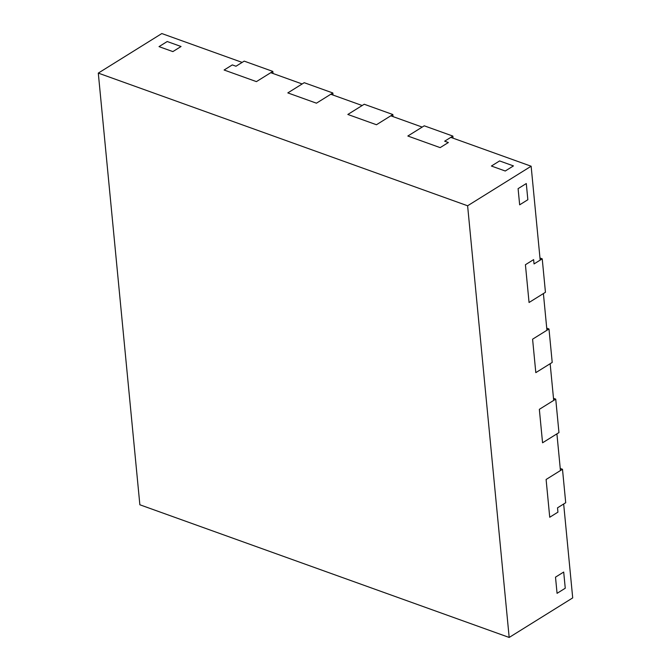 <?xml version="1.0" encoding="UTF-8"?>
<svg xmlns="http://www.w3.org/2000/svg" width="671" height="671" viewBox="0 0 671 671"><rect width="100%" height="100%" fill="white"/><g stroke="black" fill="none" stroke-linecap="round" stroke-linejoin="round"><path stroke-width="1.01" d="M333.034 95.056L332.833 92.975L304.215 82.692L287.817 92.9L302.16 83.967L270.765 72.686L256.423 81.619L224.106 70.01L256.423 81.619L272.82 71.411L244.194 61.128L235.999 66.236L242.147 62.403L161.82 33.55L98.293 73.105L139.862 504.777L509.18 637.45L572.707 597.895L563.665 504.005L557.517 507.83L557.937 512.149L557.517 507.83L565.712 502.73L562.491 469.272L546.102 479.48L549.734 517.257L557.937 512.149L549.734 517.257L546.102 479.48L560.444 470.547L556.913 433.86L542.562 442.793L558.96 432.585L555.739 399.128L539.341 409.335L553.692 400.402L550.153 363.716L535.81 372.64L552.208 362.432L548.987 328.983L532.589 339.19L546.932 330.258L543.401 293.562L529.058 302.495L525.418 264.726L533.621 259.618L525.418 264.726L529.058 302.495L545.448 292.288L542.227 258.838L534.032 263.938L533.621 259.618L534.032 263.938L540.18 260.113L531.138 166.223L450.811 137.37L444.663 141.195L452.866 136.087L453.059 138.176M539.979 258.025L542.227 258.838M560.243 468.467L562.491 469.272M546.731 328.169L548.987 328.983M535.81 372.64L532.589 339.19L535.81 372.64M553.491 398.322L555.739 399.128M542.562 442.793L539.341 409.335L542.562 442.793M224.106 70.01L232.309 64.911L224.106 70.01M235.999 66.236L232.309 64.911L235.999 66.236M272.82 71.411L273.022 73.5M448.362 142.52L444.663 141.195L448.362 142.52L440.159 147.628L448.362 142.52M440.159 147.628L407.842 136.02L440.159 147.628M452.866 136.087L424.24 125.812L407.842 136.02L422.193 127.087L390.799 115.806L376.456 124.739L347.83 114.456L376.456 124.739L392.845 114.531L393.047 116.611M392.845 114.531L364.227 104.248L347.83 114.456L362.172 105.523L330.786 94.25L316.444 103.183L287.817 92.9L316.444 103.183L332.833 92.975M563.699 572.044L565.259 588.232L557.064 593.332L555.504 577.144L557.064 593.332L565.259 588.232L563.699 572.044L555.504 577.144L563.699 572.044M167.213 41.527L181.061 46.5L172.866 51.6L159.019 46.626L172.866 51.6L181.061 46.5L167.213 41.527L159.019 46.626L167.213 41.527M499.601 160.931L513.449 165.905L505.255 171.013L491.407 166.031L505.255 171.013L513.449 165.905L499.601 160.931L491.407 166.031L499.601 160.931M526.29 183.544L527.851 199.732L519.656 204.831L518.096 188.643L519.656 204.831L527.851 199.732L526.29 183.544L518.096 188.643L526.29 183.544M531.138 166.223L467.612 205.779L98.293 73.105M509.18 637.45L467.612 205.779"/></g></svg>
